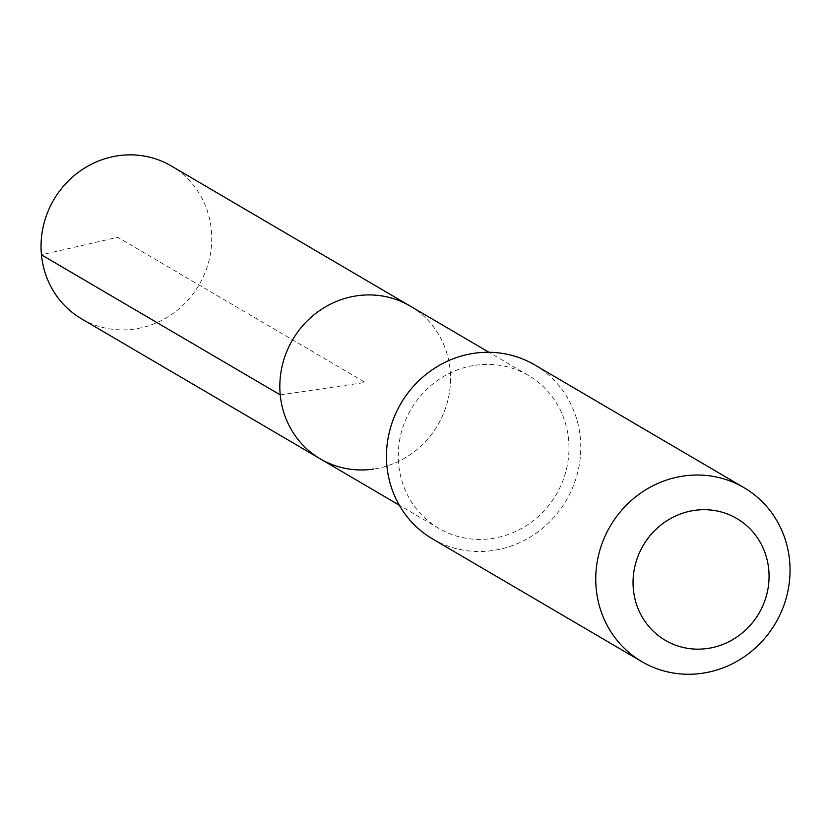 <?xml version="1.0" encoding="UTF-8"?>
<svg xmlns="http://www.w3.org/2000/svg" width="829" height="829" viewBox="0 0 829 829"><rect width="100%" height="100%" fill="white"/><g stroke="black" fill="none" stroke-linecap="round" stroke-linejoin="round"><path stroke-width="0.62" stroke-dasharray="4.14 3.11" d="M81.553 318.833A88.63 84.195 120.4 0 0 134.744 329.009A88.63 84.195 120.4 0 0 209.55 258.296A88.63 84.195 120.4 0 0 171.24 165.924M410.034 305.984A88.63 84.195 -59.6 0 1 448.344 398.355A88.63 84.195 -59.6 0 1 373.537 469.069A88.63 84.195 120.4 0 0 448.344 398.355A88.63 84.195 120.4 0 0 410.034 305.984M475.276 365.268A88.63 84.195 -59.6 0 1 528.456 375.444A88.63 84.195 -59.6 0 1 566.777 467.815A88.63 84.195 -59.6 0 1 491.96 538.529A88.63 84.195 -59.6 0 1 438.779 528.353A88.63 84.195 -59.6 0 1 400.459 435.981A88.63 84.195 -59.6 0 1 475.276 365.268M320.346 458.893A88.63 84.195 120.4 0 0 373.537 469.069M432.583 538.923A100.889 95.843 120.4 0 0 493.11 550.497A100.889 95.843 120.4 0 0 578.269 470.012A100.889 95.843 120.4 0 0 534.653 364.874M280.243 394.884L365.195 382.438L117.708 237.281L41.45 254.824M528.456 375.444L488.975 352.284M438.779 528.353L399.288 505.193"/><path stroke-width="1.24" d="M488.975 352.284L171.24 165.924A88.63 84.195 120.4 0 0 118.06 155.748A88.63 84.195 120.4 0 0 43.243 226.462A88.63 84.195 120.4 0 0 81.553 318.833L320.346 458.893A88.63 84.195 -59.6 0 1 282.036 366.522A88.63 84.195 -59.6 0 1 356.853 295.808A88.63 84.195 -59.6 0 1 410.034 305.984A88.63 84.195 120.4 0 0 356.853 295.808A88.63 84.195 120.4 0 0 282.036 366.522A88.63 84.195 120.4 0 0 320.346 458.893A88.63 84.195 -59.6 0 0 373.537 469.069M743.945 487.628L534.653 364.874A100.889 95.843 120.4 0 0 474.126 353.289A100.889 95.843 120.4 0 0 388.967 433.785A100.889 95.843 120.4 0 0 432.583 538.923L641.864 661.666A100.889 95.843 -59.6 0 1 598.248 556.539A100.889 95.843 -59.6 0 1 683.407 476.043A100.889 95.843 -59.6 0 1 743.945 487.628A100.889 95.843 -59.6 0 1 787.55 592.756A100.889 95.843 -59.6 0 1 702.391 673.252A100.889 95.843 -59.6 0 1 641.864 661.666M707.697 648.454A70.62 67.087 -59.6 0 1 633.377 589.346A70.62 67.087 -59.6 0 1 694.412 510.405A70.62 67.087 -59.6 0 1 768.742 569.513A70.62 67.087 -59.6 0 1 707.697 648.454M41.45 254.824L280.243 394.884M399.288 505.193L320.346 458.893"/></g></svg>
